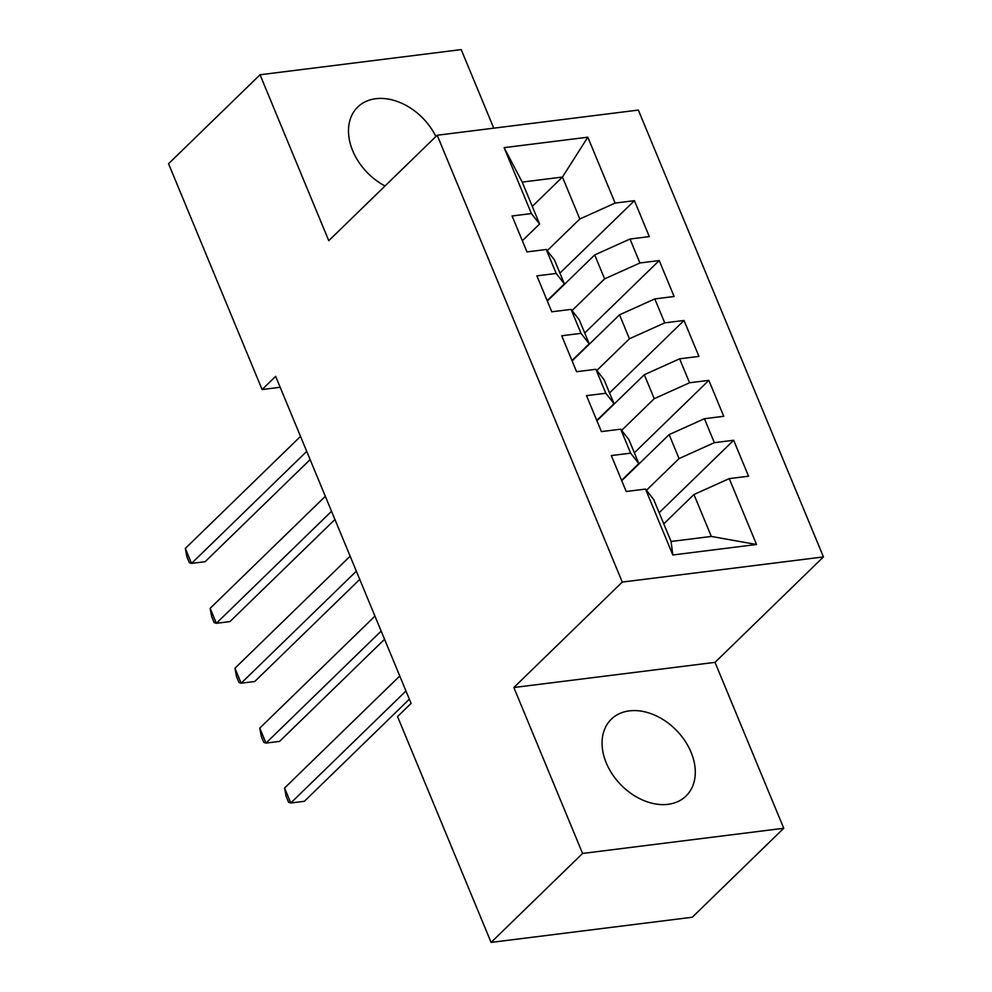 <?xml version="1.0" encoding="UTF-8"?>
<svg xmlns="http://www.w3.org/2000/svg" width="992" height="992" viewBox="0 0 992 992"><rect width="100%" height="100%" fill="white"/><g stroke="black" fill="none" stroke-linecap="round" stroke-linejoin="round"><path stroke-width="1.49" d="M435.885 136.512A53.58 38.886 45.8 0 0 357.752 107.024A53.58 38.886 45.8 0 0 352.706 150.747A53.58 38.886 45.8 0 0 385.045 185.95M606.261 762.898A53.58 38.886 45.8 0 0 686.03 796.018A53.58 38.886 45.8 0 0 691.089 752.296A53.58 38.886 45.8 0 0 611.32 719.188A53.58 38.886 45.8 0 0 606.261 762.898M493.756 128.166L461.206 49.6L260.04 74.76L168.553 163.73L262.099 389.546L280.166 387.277M823.447 556.921L638.352 110.075L437.187 135.247L622.269 582.081L823.447 556.921L715.021 662.358L513.856 687.518L582.577 853.442L783.742 828.27L715.021 662.358M783.742 828.27L692.267 917.24L491.09 942.4L582.577 853.442M756.536 544.496L672.799 554.974L645.519 489.081L653.703 499.546L671.076 541.471L711.314 536.436L756.536 544.496L729.244 478.615L748.551 476.197L733.658 440.262L714.352 442.668L704.432 418.711L723.738 416.293L708.846 380.358L689.552 382.776L679.619 358.819L698.926 356.401L684.034 320.466L664.739 322.871L654.807 298.914L674.114 296.496L659.221 260.561L639.927 262.979L630.007 239.022L649.301 236.604L634.421 200.669L559.922 273.11M532.282 206.386L562.452 177.047L587.822 137.194L504.097 147.659L531.39 213.553L512.083 215.971L526.975 251.906L546.27 249.488L556.19 273.445L536.895 275.863L551.775 311.798L571.082 309.392L581.002 333.349L561.708 335.767L576.588 371.702L595.894 369.284L605.814 393.241L586.52 395.659L601.4 431.594L620.707 429.189L630.627 453.146L611.32 455.564L626.212 491.499L645.519 489.081M587.822 137.194L615.114 203.075L634.421 200.669M491.09 942.4L397.556 716.584L411.11 703.402L275.652 376.365L262.099 389.546M547.311 301.01L594.704 254.919L604.624 278.876L572.024 310.583M630.007 239.022L594.704 254.919M639.927 262.979L604.624 278.876M504.097 147.659L522.214 182.082L539.586 224.006L522.35 240.758M531.39 213.553L539.586 224.006M572.124 360.902L619.516 314.811L629.436 338.78L596.824 370.487M654.807 298.914L619.516 314.811M664.739 322.871L629.436 338.78M546.27 249.488L554.466 259.954L564.386 283.91L547.162 300.663M556.19 273.445L564.386 283.91M596.924 420.806L644.316 374.716L654.249 398.672L621.637 430.379M679.619 358.819L644.316 374.716M689.552 382.776L654.249 398.672M571.082 309.392L579.278 319.846L589.198 343.802L571.975 360.555M581.002 333.349L589.198 343.802M621.736 480.698L669.129 434.608L679.061 458.577L646.449 490.284M704.432 418.711L669.129 434.608M714.352 442.668L679.061 458.577M595.894 369.284L604.091 379.75L614.011 403.707L596.787 420.459M605.814 393.241L614.011 403.707M663.772 523.85L693.941 494.512L711.314 536.436M729.244 478.615L693.941 494.512M620.707 429.189L628.903 439.642L638.823 463.599L621.6 480.351M630.627 453.146L638.823 463.599M513.856 687.518L622.269 582.081M260.04 74.76L328.761 240.684L437.187 135.247M547.212 250.691L579.812 218.984L562.452 177.047L522.214 182.082M672.799 554.974L671.076 541.471M615.114 203.075L579.812 218.984M733.658 440.262L659.159 512.703M708.846 380.358L634.347 452.811M684.034 320.466L609.534 392.906M659.221 260.561L584.734 333.014M405.964 690.978L290.78 802.999L284.58 788.02L399.764 675.998M409.361 699.186L304.37 801.288L290.78 802.999L288.585 802.28L286.105 796.291L284.58 788.02M381.151 631.073L265.968 743.095L259.768 728.116L374.951 616.106M384.561 639.294L279.558 741.396L265.968 743.095L263.773 742.376L261.293 736.386L259.768 728.116M356.339 571.181L241.155 683.203L234.955 668.224L350.139 556.202M359.749 579.39L254.746 681.492L241.155 683.203L238.973 682.484L236.493 676.494L234.955 668.224M331.539 511.277L216.343 623.298L210.143 608.319L325.326 496.31M334.936 519.498L229.933 621.6L216.343 623.298L214.16 622.579L211.68 616.59L210.143 608.319M306.726 451.385L191.53 563.406L185.33 548.427L300.514 436.406M310.124 459.594L205.121 561.708L191.53 563.406L189.348 562.687L186.868 556.698L185.33 548.427"/></g></svg>
